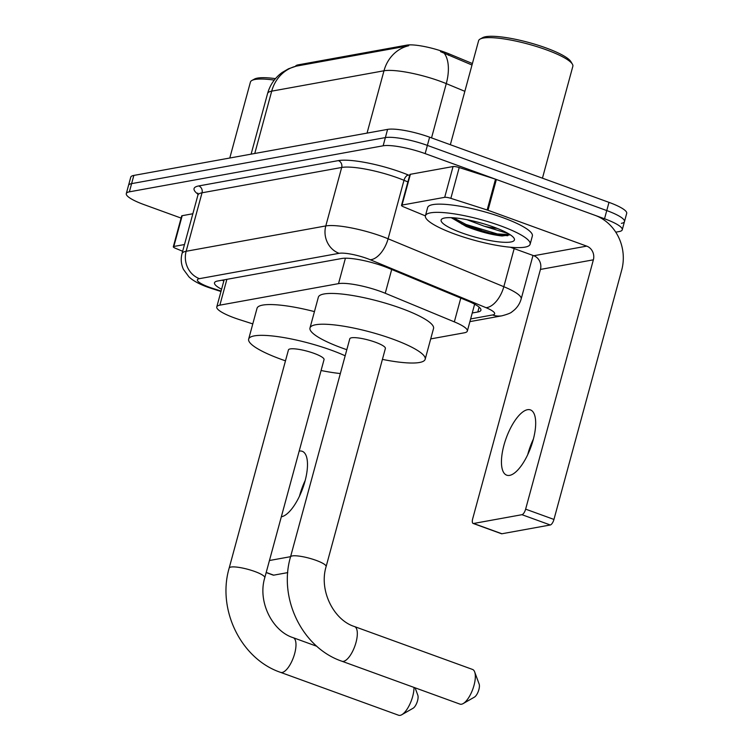 <?xml version="1.0" encoding="UTF-8"?>
<svg xmlns="http://www.w3.org/2000/svg" width="753" height="753" viewBox="0 0 753 753"><rect width="100%" height="100%" fill="white"/><g stroke="black" fill="none" stroke-linecap="round" stroke-linejoin="round"><path stroke-width="1.13" d="M430.707 338.906L464.253 332.817A32.548 6.485 -164.8 0 0 467.34 331.066A32.548 6.485 -164.8 0 0 454.332 321.87L385.244 293.265A32.548 6.485 -164.8 0 0 380.529 291.439A32.548 6.485 -164.8 0 0 338.521 283.636L219.867 305.153A32.548 6.485 -164.8 0 0 216.779 306.913A32.548 6.485 -164.8 0 0 239.623 319.677L252.792 323.903M295.477 66.33A29.292 5.845 15.2 0 1 298.226 64.843L406.846 45.133A29.292 5.845 15.2 0 1 444.656 52.164A29.292 5.845 15.2 0 1 448.901 53.802L472.404 63.534M464.855 91.32L446.275 83.621A43.401 8.65 -164.8 0 0 439.997 81.192A43.401 8.65 -164.8 0 0 383.983 70.782A37.979 34.327 -100.3 0 1 408.728 45.735L296.221 66.151L288.512 68.777L282.13 72.504C274.883 77.823 270.045 84.825 267.588 93.494L251.107 154.149M471.999 65.022L440.524 51.646M181.106 218.088L144.011 204.609A32.548 6.485 15.2 0 1 126.297 193.596L128.528 185.389A32.548 6.485 15.2 0 1 131.615 183.628L385.367 137.592A32.548 6.485 15.2 0 1 427.384 145.404L606.758 210.567A32.548 6.485 15.2 0 1 624.472 221.589L626.703 213.381A32.548 6.485 15.2 0 0 608.989 202.359L429.615 137.187A32.548 6.485 15.2 0 0 387.597 129.384L133.846 175.421A32.548 6.485 15.2 0 0 130.749 177.181L128.528 185.389A32.548 6.485 15.2 0 1 131.615 183.628L385.367 137.592A32.548 6.485 15.2 0 1 427.384 145.404L606.758 210.567A32.548 6.485 15.2 0 1 624.472 221.589A32.548 6.485 15.2 0 1 621.385 223.349M472.244 312.994L477.826 311.987A32.548 6.485 -164.8 0 0 480.913 310.227A32.548 6.485 -164.8 0 0 467.905 301.031L388.454 268.134A32.548 6.485 -164.8 0 0 383.738 266.308A32.548 6.485 -164.8 0 0 341.73 258.505L217.598 281.02A32.548 6.485 -164.8 0 0 214.501 282.78A32.548 6.485 -164.8 0 0 221.58 289.237M126.297 193.596A32.548 6.485 15.2 0 1 129.384 191.836L383.136 145.8A32.548 6.485 15.2 0 1 425.153 153.612L604.527 218.775A32.548 6.485 15.2 0 1 622.251 229.797A32.548 6.485 15.2 0 1 619.154 231.557L615.766 232.169M223.81 281.029A32.548 6.485 15.2 0 1 222.248 280.182M475.397 304.617L474.475 304.786M509.649 475.378A34.723 13.13 -70 0 0 532.117 443.461A34.723 13.13 -70 0 0 530.423 409.905A34.723 13.13 -70 0 0 527.486 409.707A34.723 13.13 -70 0 0 505.009 441.616A34.723 13.13 -70 0 0 506.713 475.171A34.723 13.13 -70 0 0 509.649 475.378M507.767 235.708A43.401 8.65 15.2 0 1 475.934 229.627M402.027 205.07A5.422 1.082 -164.8 0 0 401.509 205.362L409.867 174.583A5.422 1.082 15.2 0 1 410.385 174.291L402.027 205.07L444.694 197.324L453.061 166.545A5.422 1.082 15.2 0 1 459.208 167.552L495.512 179.195A5.422 1.082 15.2 0 1 496.368 179.487L595.086 215.349A43.401 39.231 -100.3 0 1 621.696 270.111L553.954 519.438A5.422 2.052 110 0 1 550.283 524.982L521.961 514.694A5.422 2.052 -70 0 0 525.632 509.15L593.373 259.823A10.853 9.808 79.7 0 0 586.719 246.127L488.01 210.266A5.422 1.082 -164.8 0 0 487.153 209.974L450.849 198.34A5.422 1.082 -164.8 0 0 444.694 197.324M410.385 174.291L453.061 166.545M510.374 247.229L533.783 255.738A10.853 9.808 79.7 0 1 540.438 269.423L472.696 518.751A5.422 2.052 -70 0 0 473.119 523.439A5.422 2.052 -70 0 0 473.581 523.476L501.903 533.764L550.283 524.982M501.903 533.764A5.422 2.052 110 0 1 501.442 533.726L473.119 523.439M473.581 523.476L521.961 514.694M401.509 205.362A5.422 1.082 -164.8 0 0 403.674 206.896L425.389 215.885M527.702 454.718A34.723 13.13 110 0 1 533.388 439.074M450.341 144.727L478.607 40.7A48.823 9.733 15.2 0 1 480.113 39.062L482.692 37.65A46.658 9.3 15.2 0 1 545.906 47.891A46.658 9.3 15.2 0 1 570.859 61.605L572.374 64.127A48.823 9.733 15.2 0 1 572.845 66.311L542.442 178.188M480.113 39.062A48.823 9.733 15.2 0 1 546.264 49.783A48.823 9.733 15.2 0 1 572.374 64.127M454.953 234.127A54.254 10.815 15.2 0 1 425.426 215.763A54.254 10.815 15.2 0 1 500.594 225.844A54.254 10.815 15.2 0 1 530.131 244.207A54.254 10.815 15.2 0 1 454.953 234.127M425.426 215.763L427.648 207.555A54.254 10.815 15.2 0 1 502.825 217.636A54.254 10.815 15.2 0 1 532.362 236L530.131 244.207M451.32 217.673L466.098 226.399C479.275 231.595 491.276 234.795 502.11 235.981L510.27 234.795M508.36 233.609L484.311 226.239A27.127 5.412 15.2 0 0 497.149 228.375M493.752 227.086A37.979 7.568 15.2 0 1 514.064 238.249A37.979 7.568 15.2 0 1 499.568 241.958A37.979 7.568 15.2 0 1 461.805 232.884A37.979 7.568 15.2 0 1 442.293 218.747A37.979 7.568 15.2 0 1 493.752 227.086M466.888 219.669L484.311 226.239M451.489 217.871L465.731 225.759L497.065 235.247L502.11 235.981M453.419 217.786L466.079 224.479L497.413 233.957L509.988 234.616M459.942 704.111A18.449 6.975 -70 0 0 461.504 704.224A18.449 6.975 -70 0 0 463.17 703.575A18.449 6.975 -70 0 0 472.799 689.164A18.449 6.975 -70 0 0 474.672 671.93A18.449 6.975 -70 0 0 472.545 669.445L354.531 626.571A18.449 6.975 110 0 1 355.435 644.389A18.449 6.975 110 0 1 343.5 661.35A18.449 6.975 110 0 1 341.937 661.238L459.942 704.111M354.531 626.571C333.777 620.143 318.754 590.568 326.115 566.595L385.385 348.46A18.449 3.68 -164.8 0 0 375.342 342.21A18.449 3.68 -164.8 0 0 349.787 338.784L290.517 556.928C278.252 598.371 302.329 647.891 341.937 661.238M346.813 349.703A59.675 11.897 15.2 0 1 342.483 348.178A59.675 11.897 15.2 0 1 309.991 327.979A59.675 11.897 15.2 0 1 392.69 339.066A59.675 11.897 15.2 0 1 425.172 359.266A59.675 11.897 15.2 0 1 382.42 359.379M309.991 327.979L318.359 297.19A59.675 11.897 15.2 0 1 401.048 308.288A59.675 11.897 15.2 0 1 433.54 328.487L425.172 359.266M474.672 671.93L479.153 684.091A7.596 2.871 110 0 1 478.381 691.188A7.596 2.871 110 0 1 474.418 697.127L463.17 703.575M264.774 577.72A18.449 3.68 -164.8 0 0 254.74 571.48A18.449 3.68 -164.8 0 0 230.926 567.056A18.449 3.68 -164.8 0 0 229.176 568.054L288.446 349.91A18.449 3.68 -164.8 0 1 314.001 353.345A18.449 3.68 -164.8 0 1 324.044 359.586L264.774 577.72C257.413 601.703 272.435 631.268 293.199 637.697A18.449 6.975 110 0 1 294.094 655.524A18.449 6.975 110 0 1 282.159 672.476A18.449 6.975 110 0 1 280.596 672.373L398.61 715.246A18.449 6.975 -70 0 0 400.163 715.35A18.449 6.975 -70 0 0 401.838 714.701A18.449 6.975 -70 0 0 413.999 687.423M285.481 360.838A59.675 11.897 15.2 0 1 281.142 359.303A59.675 11.897 15.2 0 1 248.659 339.104A59.675 11.897 15.2 0 1 331.348 350.192A59.675 11.897 15.2 0 1 345.166 355.793M248.659 339.104L257.018 308.325A59.675 11.897 15.2 0 1 314.443 311.61M340.337 373.544A59.675 11.897 15.2 0 1 321.079 370.504M415.091 687.818L417.821 695.226A7.596 2.871 110 0 1 417.049 702.314A7.596 2.871 110 0 1 413.077 708.253L401.838 714.701M281.33 516.793A34.723 13.13 -70 0 0 281.453 516.774A34.723 13.13 -70 0 0 303.92 484.866A34.723 13.13 -70 0 0 302.226 451.301A34.723 13.13 -70 0 0 299.289 451.103A34.723 13.13 -70 0 0 299.176 451.132M173.83 246.466A5.422 1.082 -164.8 0 0 173.312 246.758L181.671 215.979A5.422 1.082 15.2 0 1 182.188 215.687L173.83 246.466L184.494 244.537M182.188 215.687L192.853 213.748M266.214 572.44L273.706 575.16L287.759 572.609M273.706 575.16A5.422 2.052 110 0 1 273.245 575.132L266.176 572.562M269.461 560.505L290.583 556.674M173.312 246.758A5.422 1.082 -164.8 0 0 175.477 248.292L182.659 251.267M299.506 496.114A34.723 13.13 110 0 1 305.191 480.47M229.787 158.017L250.41 82.105A48.823 9.733 15.2 0 1 251.916 80.458L254.495 79.046A46.658 9.3 15.2 0 1 275.457 78.641M251.916 80.458A48.823 9.733 15.2 0 1 274.271 80.091M391.701 269.48L385.244 293.265M448.901 53.802L448.496 55.289M298.226 64.843L297.953 65.85M406.846 45.133L406.573 46.149M345.42 258.213L338.521 283.636M460.789 298.084L454.332 321.87M226.879 279.335L219.867 305.153M444.374 53.416A37.979 20.105 -67.5 0 1 446.275 83.621L431.535 137.893M296.456 66.104A37.979 34.327 79.7 0 0 271.711 91.151A43.401 8.65 -164.8 0 0 267.588 93.494M367.05 133.112L383.983 70.782L271.711 91.151L254.768 153.48M133.846 175.421L129.384 191.836M387.597 129.384L383.136 145.8M429.615 137.187L425.153 153.612M608.989 202.359L604.527 218.775M470.634 318.943L492.594 314.961A21.705 4.33 -164.8 0 0 485.977 307.657L370.25 259.738A21.705 4.33 -164.8 0 0 367.116 258.524A21.705 4.33 -164.8 0 0 339.104 253.319L199.451 278.657A21.705 4.33 -164.8 0 0 209.202 287.175A21.705 4.33 -164.8 0 0 212.619 288.343L221.09 291.053M212.619 288.343A21.705 4.678 -72.2 0 1 211.574 288.484L207.367 287.053C199.037 284.022 192.89 280.624 188.928 276.85L183.497 269.461C181.106 264.359 180.616 259.079 182.019 253.62A43.401 8.65 15.2 0 1 186.142 251.276L325.795 225.938A43.401 8.65 15.2 0 1 381.818 236.348A43.401 8.65 15.2 0 1 388.096 238.786L403.985 180.296A43.401 8.65 -164.8 0 0 397.706 177.868A43.401 8.65 -164.8 0 0 341.693 167.458L202.03 192.796A43.401 8.65 -164.8 0 0 197.907 195.131L197.794 193.097M198.03 194.227A48.823 9.733 15.2 0 1 198.707 185.944L338.361 160.615A5.422 4.904 -100.3 0 1 341.693 167.458L325.795 225.938A21.705 19.616 79.7 0 0 339.104 253.319M338.361 160.615A48.823 9.733 15.2 0 1 401.387 172.324A48.823 9.733 15.2 0 1 408.446 175.054L409.613 175.543M370.25 259.738A21.705 11.493 -67.5 0 0 388.096 238.786L503.823 286.705L514.167 248.612M485.977 307.657A21.705 11.493 -67.5 0 0 503.823 286.705A43.401 8.65 15.2 0 1 521.17 298.96L532.992 255.446M407.881 181.906L403.985 180.296A5.422 2.871 112.5 0 1 408.446 175.054M199.451 278.657A21.705 19.616 79.7 0 1 186.142 251.276L202.03 192.796A5.422 4.904 -100.3 0 0 198.707 185.944M492.594 314.961A21.705 19.616 79.7 0 0 502.035 315.789C507.814 314.217 511.146 312.871 512.031 311.77C516.596 308.589 519.636 304.316 521.17 298.96M479.134 307.149L477.826 311.987M540.438 269.423L593.373 259.823M533.783 255.738L586.719 246.127M496.368 179.487L488.01 210.266M525.632 509.15L553.954 519.438M487.153 209.974L495.512 179.195M459.208 167.552L450.849 198.34M481.111 229.919A43.401 8.65 15.2 0 1 462.031 224.065A43.401 8.65 15.2 0 1 461.551 223.886M326.115 566.595A18.449 3.68 -164.8 0 0 316.072 560.354A18.449 3.68 -164.8 0 0 292.268 555.93A18.449 3.68 -164.8 0 0 290.517 556.928M474.635 304.193L467.34 331.066M224.14 279.834L216.779 306.913M622.251 229.797L624.472 221.589M182.019 253.62L197.907 195.131M469.9 321.625L502.035 315.789M211.574 288.484L220.968 291.496M293.199 637.697L316.872 646.3M229.176 568.054C216.911 609.506 240.988 659.016 280.596 672.373"/></g></svg>
